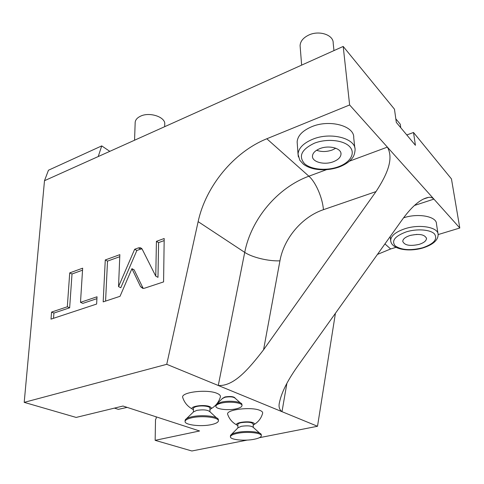 <?xml version="1.0" encoding="UTF-8"?>
<svg xmlns="http://www.w3.org/2000/svg" width="484" height="484" viewBox="0 0 484 484"><rect width="100%" height="100%" fill="white"/><g stroke="black" fill="none" stroke-linecap="round" stroke-linejoin="round"><path stroke-width="0.73" d="M395.815 118.84L400.262 124.194L400.77 127.74M109.801 151.353L101.731 145.896L98.234 156.55L44.492 180.707L24.2 402.361L76.157 417.426L123.003 406.04L199.583 430.978L155.152 440.337L191.87 450.985L247.263 440.083M44.492 180.707L48.454 170.229L101.731 145.896M413.499 132.477L415.423 145.303L396.317 122.41L394.466 109.19L343.198 46.446L349.629 104.961L459.8 228.012L451.451 178.917L413.499 132.477L406.802 134.975M156.199 416.851L156.169 418.551L155.515 419.501L155.152 440.337M114.448 408.121L118.338 409.355L127.129 407.383M343.198 46.446L98.234 156.55M259.4 437.699L317.51 426.265L281.997 411.672C279.207 409.585 278.397 406.379 279.57 402.053C281.573 392.464 287.442 380.739 297.182 366.878L403.124 218.429C412.556 205.742 420.995 198.73 428.437 197.399C430.445 197.006 432.279 197.569 433.924 199.106L414.479 205.458M286.885 383.358L281.997 411.672L166.744 364.313L24.2 402.361M326.506 169.672L308.877 176.206C277.38 187.689 251.081 219.288 244.722 252.376C252.2 257.434 268.566 261.348 279.933 260.834L263.562 349.799C248.449 369.395 233.73 386.486 218.272 385.488L244.722 252.376L198.137 221.642C205.7 186.352 233.742 152.091 266.811 138.769L349.629 104.961M263.562 349.799L376.001 191.597L323.433 209.681C302.01 216.874 283.884 238.364 279.933 260.834M349.381 161.196L387.375 147.118C393.916 158.631 387.388 174.137 376.001 191.597M459.8 228.012L438.141 234.577C438.504 227.274 419.689 223.814 404.908 228.744C395.737 231.884 390.987 235.756 390.661 240.36L390.89 241.752M396.033 247.342L390.642 248.976L384.943 243.906M403.547 217.836C418.206 212.881 436.798 216.439 436.471 223.88L437.978 233.536M317.51 426.265L335.424 313.293M377.441 254.415L390.642 248.976M209.935 409.482L210.879 408.847C215.646 406.13 218.81 402.168 220.389 396.953C220.722 395.609 219.579 394.399 216.953 393.323C207.412 389.069 181.621 392.016 182.625 397.17L182.952 398.199M253.199 425.109L254.106 424.504C258.45 421.891 261.299 418.134 262.637 413.245C262.885 412.18 261.977 411.225 259.908 410.378C251.492 406.596 226.542 409.506 227.595 414.08L227.879 414.909M222.283 398.483L225.06 396.922C230.729 396.106 234.135 396.559 235.272 398.278L235.272 398.338M166.744 364.313L198.137 221.642M138.406 247.899L134.655 249.26L118.532 286.619L119.85 254.651L105.27 259.956L103.177 301.883L120.038 296.305L131.926 268.68L140.572 286.679L142.798 288.391L144.48 288.222L163.58 281.906L164.191 238.515L156.423 241.341L155.763 276.158L142.205 249.212L140.318 247.711L138.406 247.899L140.602 249.133L136.851 250.494L120.8 287.738L118.532 286.619M80.495 302.349L82.661 268.178L69.726 272.891L67.312 306.783L51.57 312.083L51.002 319.137L96.631 304.049L97.024 296.783L80.495 302.349L82.818 303.383L96.921 298.658M297.285 143.815L297.146 141.873C297.63 135.78 302.421 130.753 311.533 126.79C329.435 119.003 354.705 125.919 353.719 137.783L354.851 148.074M341.008 154.075C341.522 148.213 328.872 144.879 319.845 148.63C315.169 150.572 312.706 153.065 312.458 156.114C311.956 162.067 324.431 165.316 333.403 161.71C338.213 159.787 340.748 157.246 341.008 154.075L340.911 153.089M316.584 150.264C321.497 152.018 326.73 151.928 332.29 149.992L335.775 148.219M134.655 249.26L136.851 250.494M142.024 248.891L140.602 249.133M155.763 276.158L157.984 277.344L158.589 242.617L156.423 241.341M164.161 240.596L158.589 242.617M131.926 268.68L134.153 269.86L143.185 288.428M105.27 259.956L107.515 261.124L105.572 301.09M119.766 256.683L107.515 261.124M82.534 270.169L72.013 273.986L69.654 307.794L53.924 313.063L53.512 318.309M51.57 312.083L53.924 313.063M67.312 306.783L69.654 307.794M69.726 272.891L72.013 273.986M210.879 408.847C211.677 407.988 211.193 407.219 209.439 406.524C203.982 404.267 189.74 406.324 192.239 408.98L193.4 409.803M216.765 403.959L216.039 404.781M216.402 404.37L216.687 404.055M193.394 408.526L193.394 408.327C193.558 407.595 194.665 406.983 196.71 406.493C201.919 405.199 210.498 406.33 209.917 408.206L209.965 411.793M186.364 418.769L193.521 411.902L196.734 410.384C203.425 409.397 207.83 409.863 209.941 411.775L216.529 417.837M218.387 420.614L218.338 419.501C217.933 416.161 201.55 414.449 191.712 416.809C188.209 417.613 186.074 418.606 185.305 419.785L185.1 420.705M185.1 421.304C185.426 419.918 187.629 418.751 191.718 417.801C202.233 415.272 219.603 417.438 218.393 421.007C218.042 422.447 215.743 423.639 211.508 424.583C201.114 426.991 184.035 424.946 185.1 421.304L185.1 420.324M241.982 405.368L241.903 404.237C241.334 401.545 229.071 400.256 221.418 402.131L216.729 403.989M240.373 402.876L235.242 398.314C233.578 396.801 230.19 396.444 225.066 397.237L222.398 398.52L216.947 403.825M216.009 404.818L215.9 405.513M221.442 403.093C218.012 403.916 216.173 404.933 215.906 406.136C215.126 409.113 228.091 410.759 236.295 408.798C239.81 407.982 241.716 406.953 241.994 405.701C242.859 402.773 229.712 401.061 221.442 403.093M254.106 424.504C254.723 423.815 254.342 423.197 252.951 422.659C248.183 420.669 234.474 422.605 236.749 424.928L237.868 425.654M237.838 424.547L237.832 424.383C237.983 423.7 239.114 423.125 241.22 422.659C247.862 421.764 251.837 422.217 253.156 424.008L253.283 427.408M231.376 434.517L238.019 427.771L241.328 426.307C247.457 425.442 251.438 425.805 253.265 427.39L259.763 433.228M261.299 435.564L261.239 434.553C260.858 431.746 246.417 430.445 237.196 432.46C233.512 433.24 231.31 434.19 230.584 435.322L230.438 436.078M230.451 436.671C230.753 435.382 233.01 434.287 237.221 433.386C247.034 431.238 262.28 432.877 261.312 435.89C260.979 437.233 258.644 438.347 254.306 439.236C244.595 441.293 229.597 439.732 230.451 436.671L230.432 435.757M426.513 238.467C424.777 234.444 419.259 233.457 409.96 235.514C405.326 237.069 402.918 239.011 402.749 241.341C404.461 245.37 409.924 246.38 419.144 244.372C423.863 242.835 426.319 240.869 426.513 238.467L426.434 237.94M410.807 235.272L416.954 234.383M301.641 65.122L300.092 45.684C300.322 41.394 303.117 37.897 308.471 35.199C318.853 29.96 333.627 34.812 333.186 43.088L333.96 50.596M300.092 45.684L300.201 47.045M134.558 140.221L135.181 122.234C135.508 119.772 137.238 117.781 140.384 116.251C149.604 111.52 166 117.182 164.711 124.43L164.675 126.687M135.181 122.234L135.157 122.978M406.584 134.709L407.256 134.806M266.811 138.769L308.877 176.206C315.774 182.172 322.519 197.787 323.433 209.681M297.146 141.873L298.035 154.154L299.814 160.271L303.353 164.149C306.312 166.381 310.002 167.978 314.425 168.946C322.671 170.489 330.911 169.848 339.157 167.01C347.034 163.961 350.725 160.174 351.662 158.879C353.55 157.058 354.687 154.124 355.075 150.07C356.103 138.394 330.632 131.612 312.567 139.295C303.377 143.203 298.531 148.158 298.035 154.154L298.368 156.907M314.267 143.252C301.459 149.465 298.223 156.278 304.551 163.689C311.182 169.751 326.803 171.082 338.576 166.69C350.434 162.394 355.928 153.047 349.575 146.567C343.416 140.009 326.494 138.37 314.267 143.252M140.572 286.679L142.816 287.823M406.209 231.897C394.853 236.174 391.187 240.844 395.21 245.896C401.472 250.131 410.626 250.754 422.671 247.772C433.936 243.827 437.875 239.217 434.493 233.941C430.361 229.531 416.869 228.521 406.209 231.897M423.494 199.027L428.437 197.399M141.727 248.51L140.318 247.711M182.625 397.17C184.235 402.392 187.441 406.33 192.239 408.98M193.406 412.011L193.394 408.327M215.906 406.136L215.894 405.187M227.595 414.08C229.204 418.908 232.253 422.526 236.749 424.928M237.928 427.862L237.832 424.383M438.141 234.601C438.062 240.233 433.011 244.68 422.974 247.947C408.302 252.279 391.072 249.333 390.661 240.36L390.183 236.567"/></g></svg>

